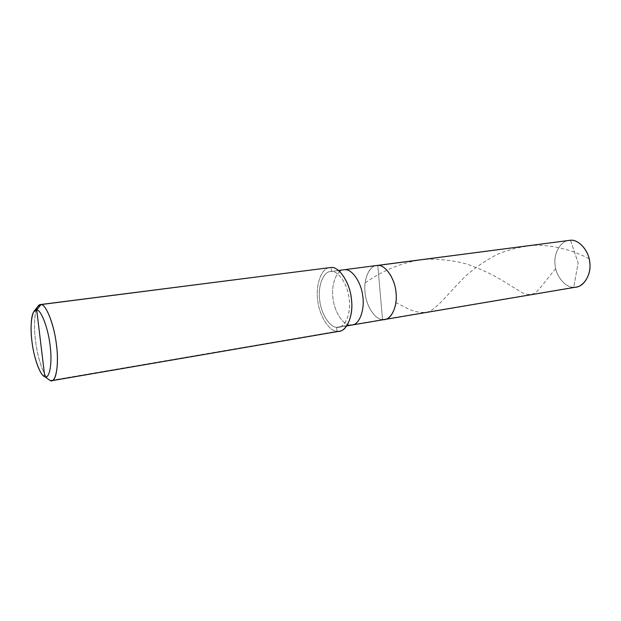 <?xml version="1.0" encoding="UTF-8"?>
<svg xmlns="http://www.w3.org/2000/svg" width="621" height="621" viewBox="0 0 621 621"><rect width="100%" height="100%" fill="white"/><g stroke="black" fill="none" stroke-linecap="round" stroke-linejoin="round"><path stroke-width="0.47" stroke-dasharray="3.1 2.33" d="M570.482 240.242L578.151 262.908L573.68 287.275L382.52 319.582C375.084 319.675 366.087 305.796 365.109 292.871C363.285 280.428 368.944 265.827 376.652 265.493C368.944 265.827 363.285 280.428 365.109 292.871C366.087 305.796 375.084 319.675 382.52 319.582L377.809 265.423L382.52 319.582L573.68 287.275L578.151 262.908L570.482 240.242C561.726 239.776 553.645 252.39 554.995 263.801C555.244 275.219 565.04 287.733 573.68 287.275C565.312 287.694 555.671 275.941 555.073 264.662C553.497 253.842 560.484 240.886 569.178 240.343M328.788 267.76C320.552 269.32 315.499 286.623 317.766 300.642C319.272 315.623 329.06 331.21 336.978 331.303L336.613 327.337C329.262 327.376 320.335 312.076 319.543 298.608C317.812 285.093 324.007 270.546 331.498 271.47L338.647 270.539L330.395 271.54C323.013 271.804 317.766 286.793 319.652 299.625C320.731 312.945 329.495 327.337 336.613 327.337L350.027 325.07C342.815 325.101 333.982 310.857 332.926 297.653C331.055 284.93 336.427 270.057 343.91 269.77C336.427 270.057 331.055 284.93 332.926 297.653C333.982 310.857 342.815 325.101 350.027 325.07L382.52 319.582L377.809 265.423C370 264.593 363.355 278.775 365.008 291.886C365.684 304.958 374.843 319.706 382.52 319.582C375.317 319.636 366.499 306.595 365.226 293.849C363.262 281.973 367.989 267.209 375.519 265.718M576.179 287.104L573.68 287.275M331.498 271.47L331.133 267.457L331.498 271.47C338.794 270.57 348.528 286.079 349.32 300.401C351.106 314.785 344.104 329.122 336.613 327.337L338.74 327.275C346.091 326.747 351.222 311.416 349.095 298.352C347.69 284.379 338.352 270.702 331.498 271.47M377.809 265.423L382.52 319.582L336.613 327.337L336.978 331.303L50.185 380.549L336.978 331.303C328.82 331.241 318.852 314.738 317.642 299.57C315.499 284.915 321.507 267.814 329.953 267.535M36.165 309.972C33.907 319.823 33.961 331.917 36.313 346.27C39.092 361.942 42.927 372.794 47.817 378.849M48.601 379.586C43.92 376.14 38.052 359.248 35.94 343.894C33.689 329.712 34.008 311.874 37.664 306.564M384.741 319.489L382.52 319.582M352.185 325L350.027 325.07M339.493 331.234L336.978 331.303M589.158 258.81C574.534 250.915 555.942 245.38 536.133 245.21C522.905 246.149 510.19 249.083 497.972 254.036C486.367 259.989 475.989 266.976 466.821 274.987C449.557 291.342 439.024 307.061 428.498 311.758C423.056 313.163 416.707 312.41 409.456 309.499L396.454 302.893M555.702 268.614C546.426 279.667 540.254 288.812 534.898 293.12C531.312 295.006 527.058 294.866 522.137 292.685L500.448 279.357C490.598 273.566 479.265 268.419 466.441 263.917C452.965 260.346 439.016 258.817 424.601 259.337C403.099 261.829 382.893 270.345 365.707 282.516M338.561 270.469L330.395 271.54M44.091 376.318L43.408 375.829M34.31 311.012L33.798 311.688M346.867 325.901L338.74 327.275"/><path stroke-width="0.93" d="M375.519 265.718L377.809 265.423C385.431 264.476 395.414 279.419 396.074 293.291C397.782 307.216 390.322 321.212 382.52 319.582L384.741 319.489C392.418 318.884 397.937 303.948 395.864 291.311C394.56 277.773 384.973 264.608 377.809 265.423L570.482 240.242L377.809 265.423C384.973 264.608 394.56 277.773 395.864 291.311C397.937 303.948 392.418 318.884 384.741 319.489L352.185 325C359.637 324.449 364.876 309.235 362.773 296.295C361.399 282.446 351.983 268.924 345.035 269.708C351.983 268.924 361.399 282.446 362.773 296.295C364.876 309.235 359.637 324.449 352.185 325L346.867 325.901M338.561 270.469L570.482 240.242C578.578 239.302 588.793 250.403 589.733 262.109C591.565 273.007 584.835 286.227 576.179 287.104L384.741 319.489M573.68 287.275C582.397 288.354 591.27 275.848 589.896 263.824C589.686 251.8 579.098 239.17 570.482 240.242M34.31 311.012L37.664 306.564L41.033 304.577L40.318 304.569L331.133 267.457L41.033 304.577L36.717 309.995C41.048 309.468 48.384 328.742 50.138 345.889C52.513 363.207 49.478 379.532 44.774 376.652L36.717 309.995L33.798 311.688C30.639 316.275 30.382 331.956 32.362 344.461C34.233 357.991 39.356 372.848 43.408 375.829L44.091 376.318M336.978 331.303C345.532 333.415 353.605 317.052 351.564 300.533C350.663 284.092 339.462 266.355 331.133 267.457L328.788 267.76M40.318 304.569C38.665 304.732 37.283 306.533 36.165 309.972M47.817 378.849L50.185 380.549L51.729 380.72C56.86 380.836 58.987 360.591 56.162 342.582C53.748 323.355 45.744 304.018 41.033 304.577L331.133 267.457C338.942 266.518 349.662 282.081 351.292 298.111C353.745 313.062 347.892 330.605 339.493 331.234L51.729 380.72M44.774 376.652C40.303 375.946 33.581 357.052 31.912 341.123C29.676 325.047 32.098 308.334 36.717 309.995L44.774 376.652C49.478 379.532 52.513 363.207 50.138 345.889C48.384 328.742 41.048 309.468 36.717 309.995L41.033 304.577C46.047 303.855 54.539 325.839 56.534 345.486C59.243 365.327 55.634 383.918 50.185 380.549L44.774 376.652M382.52 319.582C390.322 321.212 397.782 307.216 396.074 293.291C395.414 279.419 385.431 264.476 377.809 265.423M350.027 325.07L352.185 325"/></g></svg>
